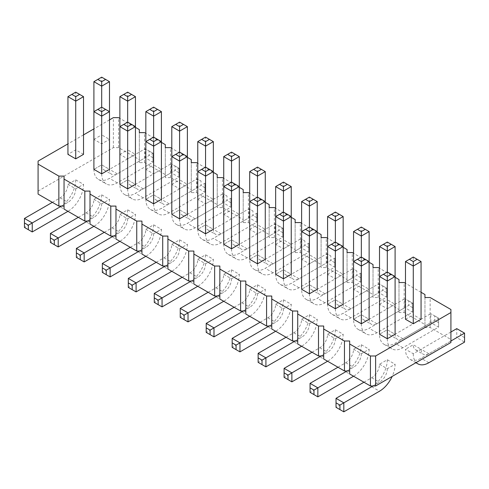 <?xml version="1.0" encoding="UTF-8"?>
<svg xmlns="http://www.w3.org/2000/svg" width="489" height="489" viewBox="0 0 489 489"><rect width="100%" height="100%" fill="white"/><g stroke="black" fill="none" stroke-linecap="round" stroke-linejoin="round"><path stroke-width="0.37" stroke-dasharray="2.44 1.83" d="M64.047 176.107L64.047 209.084M450.919 342.502L450.919 339.5L430.149 327.508L424.953 327.508L424.953 297.532M349.659 341.004L349.659 373.981M323.694 326.01L323.694 358.993M297.728 311.022L297.728 343.999M271.762 296.028L271.762 329.011M245.796 281.041L245.796 314.017M219.836 266.047L219.836 299.03M193.87 251.059L193.87 284.036M167.904 236.071L167.904 269.048M141.938 221.077L141.938 254.06M115.972 206.089L115.972 239.066M90.013 191.095L90.013 224.078M424.953 327.508L424.953 324.513L404.183 312.52L398.987 312.52L398.987 309.525L378.217 297.532L373.028 297.532L373.028 294.531L352.251 282.538L347.062 282.538L347.062 279.543L326.291 267.55L321.096 267.55L321.096 264.549L300.325 252.556L295.13 252.556L295.13 249.561L274.36 237.568L269.164 237.568L269.164 234.567L248.394 222.574L243.204 222.574L243.204 219.579L222.428 207.587L217.238 207.587L217.238 204.585L196.468 192.599L191.272 192.599L191.272 189.598L170.502 177.605L165.306 177.605L165.306 174.61L144.536 162.617L139.341 162.617L139.341 159.616L118.57 147.623L113.381 147.623L38.081 191.095L38.081 194.096M335.375 308.773L327.587 304.274A22.029 12.72 120 0 0 332.147 314.36A22.029 12.72 120 0 0 343.168 313.272L378.865 292.66L378.865 283.663L335.375 308.773A22.029 12.72 120 0 0 339.941 318.859A22.029 12.72 120 0 0 350.955 317.764L386.658 297.153L386.658 288.162L350.955 308.773A11.015 6.357 -60 0 1 345.448 309.317A11.015 6.357 -60 0 1 343.168 304.274L335.375 299.775L327.587 304.274L335.375 299.775L343.168 304.274A11.015 6.357 -60 0 1 337.661 304.818A11.015 6.357 -60 0 1 335.375 299.775L335.375 242.061L343.168 246.56L343.168 274.292L335.375 269.8L335.375 212.079L327.587 216.578M286.041 337.257L293.834 332.758A11.015 6.357 120 0 0 301.621 319.268L309.409 314.769L317.202 319.268A22.029 12.72 -60 0 1 301.621 346.249L293.834 341.75L258.131 362.361L258.131 353.37M301.621 319.268L309.409 323.761L317.202 319.268M312.006 352.245L319.8 347.746A11.015 6.357 120 0 0 327.587 334.256L335.375 329.757L343.168 334.256A22.029 12.72 -60 0 1 327.587 361.237L319.8 356.744L284.097 377.355L284.097 368.358M327.587 334.256L335.375 338.755L343.168 334.256M361.34 323.761A22.029 12.72 120 0 0 365.906 333.846A22.029 12.72 120 0 0 376.921 332.758L412.618 312.147L412.618 303.149L376.921 323.761A11.015 6.357 -60 0 1 371.414 324.311A11.015 6.357 -60 0 1 369.128 319.268L361.34 323.761L353.553 319.268A22.029 12.72 120 0 0 358.113 329.354A22.029 12.72 120 0 0 369.128 328.26L404.831 307.648L404.831 298.657L369.128 319.268L361.34 314.769L353.553 319.268L361.34 314.769L369.128 319.268A11.015 6.357 -60 0 1 363.62 319.812A11.015 6.357 -60 0 1 361.34 314.769L361.34 257.055L369.128 261.554L369.128 289.286L361.34 284.787L361.34 227.073L353.553 231.572M283.449 278.791L275.655 274.292A22.029 12.72 120 0 0 280.221 284.378A22.029 12.72 120 0 0 291.236 283.29L326.939 262.679L326.939 253.681L283.449 278.791A22.029 12.72 120 0 0 288.009 288.877A22.029 12.72 120 0 0 299.023 287.789L334.727 267.171L334.727 258.18L299.023 278.791A11.015 6.357 -60 0 1 293.516 279.335A11.015 6.357 -60 0 1 291.236 274.292L283.449 269.8L275.655 274.292L283.449 269.8L291.236 274.292A11.015 6.357 -60 0 1 285.729 274.842A11.015 6.357 -60 0 1 283.449 269.8L283.449 212.079L283.449 248.809L291.236 244.311L283.449 239.818L283.449 182.104L275.655 186.596M309.409 293.779A22.029 12.72 120 0 0 313.975 303.865A22.029 12.72 120 0 0 324.989 302.777L360.693 282.165L360.693 273.168L324.989 293.779A11.015 6.357 -60 0 1 319.482 294.329A11.015 6.357 -60 0 1 317.202 289.286L309.409 293.779L301.621 289.286A22.029 12.72 120 0 0 306.187 299.372A22.029 12.72 120 0 0 317.202 298.278L352.905 277.666L352.905 268.675L317.202 289.286L309.409 284.787L301.621 289.286L309.409 284.787L317.202 289.286A11.015 6.357 -60 0 1 311.695 289.83A11.015 6.357 -60 0 1 309.409 284.787L309.409 227.073L317.202 231.572L317.202 259.304L309.409 254.806L309.409 197.091L301.621 201.59M260.081 322.263L267.868 317.764A11.015 6.357 120 0 0 275.655 304.274L283.449 299.775L291.236 304.274A22.029 12.72 -60 0 1 275.655 331.261L267.868 326.762L232.165 347.373L232.165 338.376M275.655 304.274L283.449 308.773L291.236 304.274M234.115 307.275L241.902 302.777A11.015 6.357 120 0 0 249.696 289.286L257.483 284.787L265.27 289.286A22.029 12.72 -60 0 1 249.696 316.267L241.902 311.768L206.205 332.386L206.205 323.388M249.696 289.286L257.483 293.779L265.27 289.286M179.591 218.827A22.029 12.72 120 0 0 184.151 228.913A22.029 12.72 120 0 0 195.166 227.825L230.869 207.214L230.869 198.216L195.166 218.827A11.015 6.357 -60 0 1 189.659 219.378A11.015 6.357 -60 0 1 187.379 214.335L179.591 218.827L171.798 214.335A22.029 12.72 120 0 0 176.364 224.42A22.029 12.72 120 0 0 187.379 223.326L223.082 202.715L223.082 193.717L187.379 214.335L179.591 209.836L171.798 214.335L179.591 209.836L187.379 214.329A11.015 6.357 -60 0 1 181.871 214.879A11.015 6.357 -60 0 1 179.591 209.836L179.591 152.122L187.379 156.614L187.379 184.353L179.591 179.854L179.591 122.14L171.798 126.639M205.551 233.821L197.764 229.323A22.029 12.72 120 0 0 202.324 239.408A22.029 12.72 120 0 0 213.345 238.314L249.042 217.703L249.042 208.711L205.551 233.821A22.029 12.72 120 0 0 210.117 243.907A22.029 12.72 120 0 0 221.132 242.813L256.835 222.202L256.835 213.21L221.132 233.821A11.015 6.357 -60 0 1 215.625 234.365A11.015 6.357 -60 0 1 213.345 229.323L205.551 224.824L197.764 229.323L205.551 224.824L213.345 229.323A11.015 6.357 -60 0 1 207.837 229.867A11.015 6.357 -60 0 1 205.551 224.824L205.551 167.11L205.551 203.84L213.345 199.341L205.551 194.842L205.551 137.128L197.764 141.627M156.223 262.3L164.011 257.807A11.015 6.357 120 0 0 171.798 244.311L179.591 239.818L187.379 244.311A22.029 12.72 -60 0 1 171.798 271.297L164.011 266.798L128.307 287.41L128.307 278.418M171.798 244.311L179.591 248.809L187.379 244.311M130.257 247.312L138.045 242.813A11.015 6.357 120 0 0 145.832 229.323L153.625 224.824L161.413 229.323A22.029 12.72 -60 0 1 145.832 256.303L138.045 251.811L102.342 272.422L102.342 263.424M145.832 229.323L153.625 233.821L161.413 229.323M208.149 292.281L215.936 287.789A11.015 6.357 120 0 0 223.73 274.292L231.517 269.8L239.304 274.292A22.029 12.72 -60 0 1 223.73 301.279L215.936 296.78L180.239 317.392L180.239 308.4M223.73 274.292L231.517 278.791L239.304 274.292M182.183 277.294L189.976 272.795A11.015 6.357 120 0 0 197.764 259.304L205.551 254.806L213.345 259.304A22.029 12.72 -60 0 1 197.764 286.285L189.976 281.792L154.273 302.404L154.273 293.406M197.764 259.304L205.551 263.803L213.345 259.304M231.517 248.809L223.73 244.311A22.029 12.72 120 0 0 228.29 254.396A22.029 12.72 120 0 0 239.304 253.308L275.007 232.697L275.007 223.699L231.517 248.809A22.029 12.72 120 0 0 236.083 258.895A22.029 12.72 120 0 0 247.098 257.807L282.795 237.196L282.795 228.198L247.098 248.809A11.015 6.357 -60 0 1 241.59 249.353A11.015 6.357 -60 0 1 239.304 244.311L231.517 239.818L223.73 244.311L231.517 239.818L239.304 244.311A11.015 6.357 -60 0 1 233.797 244.861A11.015 6.357 -60 0 1 231.517 239.818L231.517 182.104L231.517 218.827L239.304 214.329L231.517 209.836L231.517 152.122L223.73 156.614M257.483 263.803A22.029 12.72 120 0 0 262.043 273.889A22.029 12.72 120 0 0 273.064 272.795L308.761 252.183L308.761 243.192L273.064 263.803A11.015 6.357 -60 0 1 267.55 264.347A11.015 6.357 -60 0 1 265.27 259.304L257.483 263.803L249.696 259.304A22.029 12.72 120 0 0 254.256 269.39A22.029 12.72 120 0 0 265.27 268.296L300.973 247.685L300.973 238.693L265.27 259.304L257.483 254.806L249.696 259.304L257.483 254.806L265.27 259.304A11.015 6.357 -60 0 1 259.763 259.848A11.015 6.357 -60 0 1 257.483 254.806L257.483 197.091L257.483 233.821L265.27 229.323L257.483 224.824L257.483 167.11L249.696 171.608M127.66 188.846A22.029 12.72 120 0 0 132.219 198.931A22.029 12.72 120 0 0 143.24 197.843L178.937 177.232L178.937 168.234L143.24 188.846A11.015 6.357 -60 0 1 137.733 189.396A11.015 6.357 -60 0 1 135.447 184.353L127.66 188.846L119.872 184.353A22.029 12.72 120 0 0 124.432 194.439A22.029 12.72 120 0 0 135.447 193.344L171.15 172.733L171.15 163.742L135.447 184.353L127.66 179.854L119.872 184.353L127.66 179.854L135.447 184.353A11.015 6.357 -60 0 1 129.94 184.897A11.015 6.357 -60 0 1 127.66 179.854L127.66 122.14L135.447 126.639L135.447 154.371L127.66 149.872L127.66 92.158L119.872 96.657M153.625 203.84L145.832 199.341A22.029 12.72 120 0 0 150.398 209.426A22.029 12.72 120 0 0 161.413 208.338L197.116 187.727L197.116 178.729L153.625 203.84A22.029 12.72 120 0 0 158.185 213.925A22.029 12.72 120 0 0 169.2 212.831L204.903 192.22L204.903 183.228L169.2 203.84A11.015 6.357 -60 0 1 163.693 204.384A11.015 6.357 -60 0 1 161.413 199.341L153.625 194.842L145.832 199.341L153.625 194.842L161.413 199.341A11.015 6.357 -60 0 1 155.905 199.885A11.015 6.357 -60 0 1 153.625 194.842L153.625 137.128L161.413 141.627L161.413 169.359L153.625 164.86L153.625 107.146L145.832 111.645M104.291 232.318L112.079 227.825A11.015 6.357 120 0 0 119.872 214.335L127.66 209.836L135.447 214.335A22.029 12.72 -60 0 1 119.872 241.315L112.079 236.817L76.382 257.428L76.382 248.436M119.872 214.335L127.66 218.827L135.447 214.335M78.326 217.33L86.113 212.831A11.015 6.357 120 0 0 93.906 199.341L101.694 194.842L109.487 199.341A22.029 12.72 -60 0 1 93.906 226.328L86.113 221.829L50.416 242.44L50.416 233.442M93.906 199.341L101.694 203.84L109.487 199.341M387.306 338.755A22.029 12.72 120 0 0 391.866 348.84A22.029 12.72 120 0 0 402.887 347.746L438.584 327.135L438.584 318.143L402.887 338.755A11.015 6.357 -60 0 1 397.374 339.299A11.015 6.357 -60 0 1 395.094 334.256L387.306 338.755L379.513 334.256A22.029 12.72 120 0 0 384.079 344.342A22.029 12.72 120 0 0 395.094 343.254L430.797 322.636L430.797 313.645L395.094 334.256L387.306 329.757L379.513 334.256L387.306 329.757L395.094 334.256A11.015 6.357 -60 0 1 389.586 334.8A11.015 6.357 -60 0 1 387.306 329.757L387.306 272.043L395.094 276.542L395.094 304.274L387.306 299.775L387.306 242.061L379.513 246.56M337.972 367.233L345.76 362.74A11.015 6.357 120 0 0 353.553 349.244L361.34 344.751L369.128 349.244A22.029 12.72 -60 0 1 353.553 376.23L345.76 371.732L310.063 392.343L310.063 383.352M353.553 349.244L361.34 353.743L369.128 349.244M52.36 202.342L60.153 197.843A11.015 6.357 120 0 0 67.94 184.353L75.728 179.854L83.521 184.353A22.029 12.72 -60 0 1 67.94 211.334L60.153 206.835L24.45 227.446L24.45 218.455M67.94 184.353L75.728 188.846L83.521 184.353M101.694 173.858L93.906 169.359A22.029 12.72 120 0 0 98.466 179.445A22.029 12.72 120 0 0 109.487 178.357L145.184 157.745L145.184 148.748L101.694 173.858A22.029 12.72 120 0 0 106.26 183.943A22.029 12.72 120 0 0 117.274 182.849L152.978 162.238L152.978 153.246L117.274 173.858A11.015 6.357 -60 0 1 111.767 174.402A11.015 6.357 -60 0 1 109.487 169.359L101.694 164.866L93.906 169.359L101.694 164.86L109.487 169.359A11.015 6.357 -60 0 1 103.974 169.909A11.015 6.357 -60 0 1 101.694 164.866L101.694 107.146L109.487 111.645L109.487 139.377L101.694 134.885L101.694 77.17L93.906 81.663M363.938 382.227L371.726 377.728A11.015 6.357 120 0 0 379.513 364.238L387.306 359.739L395.094 364.238A22.029 12.72 -60 0 1 392.172 376.42M379.513 364.238L387.306 368.737L395.094 364.238M450.919 332.007L413.272 353.743L405.479 349.244A22.029 12.72 120 0 0 410.045 359.336A22.029 12.72 120 0 0 421.06 358.241L456.763 337.63L456.763 328.632L460.656 330.882L460.656 335.381L456.763 337.63L464.55 342.129L464.55 333.131L460.656 330.882M450.919 341.004L428.847 353.743A11.015 6.357 -60 0 1 423.34 354.293A11.015 6.357 -60 0 1 421.06 349.244L413.272 344.751L405.479 349.244M421.06 292.281L405.479 283.29M395.094 277.294L379.513 268.296M369.128 262.3L353.553 253.308M343.168 247.312L327.587 238.314M317.202 232.318L301.621 223.326M291.236 217.33L275.655 208.338M265.27 202.342L249.696 193.344M239.304 187.348L223.73 178.357M213.345 172.36L197.764 163.363M187.379 157.366L171.798 148.375M161.413 142.378L145.832 133.381M135.447 127.384L119.872 118.393M109.487 119.891L93.906 128.888M83.521 134.885L67.94 143.876M405.479 319.268L413.272 314.769L413.272 257.055L405.479 261.554M421.06 319.268L413.272 314.769M387.306 308.773L387.306 272.043L379.513 276.542L379.513 304.274L387.306 308.773L395.094 304.274M379.513 304.274L387.306 299.775M335.375 278.791L335.375 242.061L327.587 246.56L327.587 274.292L335.375 278.791L343.168 274.292M327.587 274.292L335.375 269.8M361.34 293.779L361.34 257.055L353.553 261.554L353.553 289.286L361.34 293.779L369.128 289.286M353.553 289.286L361.34 284.787M213.345 199.341L213.345 171.608L205.551 167.11L197.764 171.608L197.764 199.341L205.551 203.84M197.764 199.341L205.551 194.842M239.304 214.329L239.304 186.596L231.517 182.104L223.73 186.596L223.73 214.329L231.517 218.827M223.73 214.329L231.517 209.836M291.236 244.311L291.236 216.578L283.449 212.079L275.655 216.578L275.655 244.311L283.449 248.809M275.655 244.311L283.449 239.818M265.27 229.323L265.27 201.59L257.483 197.091L249.696 201.59L249.696 229.323L257.483 233.821M249.696 229.323L257.483 224.824M309.409 263.803L309.409 227.073L301.621 231.572L301.621 259.304L309.409 263.803L317.202 259.304M301.621 259.304L309.409 254.806M179.591 188.846L179.591 152.122L171.798 156.614L171.798 184.353L179.591 188.846L187.379 184.353M171.798 184.353L179.591 179.854M153.625 173.858L153.625 137.128L145.832 141.627L145.832 169.359L153.625 173.858L161.413 169.359M145.832 169.359L153.625 164.86M127.66 158.864L127.66 122.14L119.872 126.639L119.872 154.371L127.66 158.864L135.447 154.371M119.872 154.371L127.66 149.872M101.694 143.876L101.694 107.146L93.906 111.645L93.906 139.377L101.694 143.876L109.487 139.377M93.906 139.377L101.694 134.885M83.521 154.371L75.728 149.872L67.94 154.371M450.919 339.5L450.919 309.519M430.149 327.508L430.149 297.532M424.953 324.513L424.953 294.531M404.183 312.52L404.183 282.538M398.987 312.52L398.987 282.538M398.987 309.525L398.987 279.543M378.217 297.532L378.217 267.55M373.028 297.532L373.028 267.55M373.028 294.531L373.028 264.549M352.251 282.538L352.251 252.556M347.062 282.538L347.062 252.556M347.062 279.543L347.062 249.561M326.291 267.55L326.291 237.568M321.096 267.55L321.096 237.568M321.096 264.549L321.096 234.567M300.325 252.556L300.325 222.574M295.13 252.556L295.13 222.574M295.13 249.561L295.13 219.579M274.36 237.568L274.36 207.587M269.164 237.568L269.164 207.587M269.164 234.567L269.164 204.585M248.394 222.574L248.394 192.593M243.204 222.574L243.204 192.593M243.204 219.579L243.204 189.598M222.428 207.587L222.428 177.605M217.238 207.587L217.238 177.605M217.238 204.585L217.238 174.61M196.468 192.599L196.468 162.617M191.272 192.599L191.272 162.617M191.272 189.598L191.272 159.616M170.502 177.605L170.502 147.623M165.306 177.605L165.306 147.623M165.306 174.61L165.306 144.628M144.536 162.617L144.536 132.635M139.341 162.617L139.341 132.635M139.341 159.616L139.341 129.634M118.57 147.623L118.57 117.641M113.381 147.623L113.381 117.641M38.081 191.095L38.081 161.113M309.409 314.769A22.029 12.72 -60 0 1 293.834 341.75M295.13 341.004L301.621 337.257A11.015 6.357 120 0 0 309.409 323.761M335.375 329.757A22.029 12.72 -60 0 1 319.8 356.744M321.096 355.992L327.587 352.245A11.015 6.357 120 0 0 335.375 338.755M283.449 299.775A22.029 12.72 -60 0 1 267.868 326.762M269.164 326.01L275.655 322.263A11.015 6.357 120 0 0 283.449 308.773M257.483 284.787A22.029 12.72 -60 0 1 241.902 311.768M243.204 311.022L249.696 307.275A11.015 6.357 120 0 0 257.483 293.779M179.591 239.818A22.029 12.72 -60 0 1 164.011 266.798M165.306 266.047L171.798 262.3A11.015 6.357 120 0 0 179.591 248.809M153.625 224.824A22.029 12.72 -60 0 1 138.045 251.811M139.341 251.059L145.832 247.312A11.015 6.357 120 0 0 153.625 233.821M231.517 269.8A22.029 12.72 -60 0 1 215.936 296.78M217.238 296.028L223.73 292.281A11.015 6.357 120 0 0 231.517 278.791M205.551 254.806A22.029 12.72 -60 0 1 189.976 281.792M191.272 281.041L197.764 277.294A11.015 6.357 120 0 0 205.551 263.803M127.66 209.836A22.029 12.72 -60 0 1 112.079 236.817M113.381 236.071L119.872 232.324A11.015 6.357 120 0 0 127.66 218.827M101.694 194.842A22.029 12.72 -60 0 1 86.113 221.829M87.415 221.077L93.906 217.33A11.015 6.357 120 0 0 101.694 203.84M361.34 344.751A22.029 12.72 -60 0 1 345.76 371.732M347.062 370.986L353.553 367.233A11.015 6.357 120 0 0 361.34 353.743M75.728 179.854A22.029 12.72 -60 0 1 60.153 206.835M61.449 206.089L67.94 202.342A11.015 6.357 120 0 0 75.728 188.846M387.306 359.739A22.029 12.72 -60 0 1 371.726 386.726L336.022 407.337L336.022 398.339M373.028 385.974L379.513 382.227A11.015 6.357 120 0 0 387.306 368.737M413.272 353.743A22.029 12.72 120 0 0 416.194 362.551M428.847 353.743L421.06 349.25A11.015 6.357 -60 0 1 415.552 349.794A11.015 6.357 -60 0 1 413.272 344.751M421.06 261.554L413.272 257.055M395.094 246.56L387.306 242.061M343.168 216.578L335.375 212.079M369.128 231.572L361.34 227.073M213.345 141.627L205.551 137.128M239.304 156.614L231.517 152.122M291.236 186.596L283.449 182.104M265.27 171.608L257.483 167.11M317.202 201.59L309.409 197.091M187.379 126.639L179.591 122.14M161.413 111.645L153.625 107.146M135.447 96.657L127.66 92.158M109.487 81.663L101.694 77.17M67.94 96.657L75.728 92.158L75.728 149.872M75.728 92.158L83.521 96.657M386.658 288.162L386.658 297.153L378.865 292.66L382.759 290.411L382.759 285.912L378.865 283.663L386.658 288.162L382.759 285.912M258.131 362.361L265.918 366.86M284.097 377.355L291.884 381.854M412.618 303.149L412.618 312.147L404.831 307.648L408.725 305.399L408.725 300.9L404.831 298.657L412.618 303.149L408.725 300.9M334.727 258.18L334.727 267.171L326.939 262.679L330.833 260.429L330.833 255.93L326.939 253.681L330.833 255.93M360.693 273.168L360.693 282.165L352.905 277.666L356.799 275.417L356.799 270.924L352.905 268.675L356.799 270.924M232.165 347.373L239.958 351.872M206.205 332.386L213.993 336.878M230.869 198.216L230.869 207.214L223.082 202.715L226.975 200.466L226.975 195.967L223.082 193.717L226.975 195.967M256.835 213.21L256.835 222.202L249.042 217.703L252.941 215.46L252.941 210.961L249.042 208.711L252.941 210.961M128.307 287.41L136.095 291.909M102.342 272.422L110.135 276.921M180.239 317.392L188.027 321.89M154.273 302.404L162.061 306.896M282.795 228.198L282.795 237.196L275.007 232.697L278.901 230.447L278.901 225.949L275.007 223.699L282.795 228.198L278.901 225.949M308.761 243.192L308.761 252.183L300.973 247.685L304.867 245.435L304.867 240.943L300.973 238.693L304.867 240.943M178.937 168.234L178.937 177.232L171.15 172.733L175.044 170.484L175.044 165.985L171.15 163.742L178.937 168.234L175.044 165.985M204.903 183.228L204.903 192.22L197.116 187.727L201.01 185.478L201.01 180.979L197.116 178.729L201.01 180.979M76.382 257.428L84.169 261.927M50.416 242.44L58.203 246.939M438.584 318.143L438.584 327.135L430.797 322.636L434.69 320.393L434.69 315.894L430.797 313.645L438.584 318.143L434.69 315.894M310.063 392.343L317.85 396.842M24.45 227.446L32.237 231.945M152.978 153.246L152.978 162.238L145.184 157.745L149.078 155.496L149.078 150.997L145.184 148.748L152.978 153.246L149.078 150.997M336.022 407.337L343.816 411.83M386.658 292.66L382.759 290.411M412.618 307.648L408.725 305.399M334.727 262.679L330.833 260.429M360.693 277.666L356.799 275.417M230.869 202.715L226.975 200.466M256.835 217.703L252.941 215.46M282.795 232.697L278.901 230.447M308.761 247.685L304.867 245.435M178.937 172.733L175.044 170.484M204.903 187.727L201.01 185.478M438.584 322.636L434.69 320.393M152.978 157.745L149.078 155.496M464.55 337.63L460.656 335.381M350.955 317.764L343.168 313.272M350.955 308.773L343.168 304.274M293.834 332.758L301.621 337.257M319.8 347.746L327.587 352.245M376.921 332.758L369.128 328.26M376.921 323.761L369.128 319.268M299.023 287.789L291.236 283.29M299.023 278.791L291.236 274.292M324.989 302.777L317.202 298.278M324.989 293.779L317.202 289.286M267.868 317.764L275.655 322.263M241.902 302.777L249.696 307.275M195.166 227.825L187.379 223.326M195.166 218.827L187.379 214.335M221.132 242.813L213.345 238.314M221.132 233.821L213.345 229.323M164.011 257.807L171.798 262.3M138.045 242.813L145.832 247.312M215.936 287.789L223.73 292.281M189.976 272.795L197.764 277.294M247.098 257.807L239.304 253.308M247.098 248.809L239.304 244.311M273.064 272.795L265.27 268.296M273.064 263.803L265.27 259.304M143.24 197.843L135.447 193.344M143.24 188.846L135.447 184.353M169.2 212.831L161.413 208.338M169.2 203.84L161.413 199.341M112.079 227.825L119.872 232.324M86.113 212.831L93.906 217.33M402.887 347.746L395.094 343.254M402.887 338.755L395.094 334.256M345.76 362.74L353.553 367.233M60.153 197.843L67.94 202.342M117.274 182.849L109.487 178.357M117.274 173.858L109.487 169.359M371.726 386.726L379.513 391.218M371.726 377.728L379.513 382.227M428.847 362.74L421.06 358.241M332.147 314.36L339.941 318.859M337.661 304.818L345.448 309.317M358.113 329.354L365.906 333.846M363.62 319.812L371.414 324.311M280.221 284.378L288.009 288.877M285.729 274.842L293.516 279.335M306.187 299.372L313.975 303.865M311.695 289.83L319.482 294.329M176.364 224.42L184.151 228.913M181.871 214.879L189.659 219.378M202.324 239.408L210.117 243.907M207.837 229.867L215.625 234.365M228.29 254.396L236.083 258.895M233.797 244.861L241.59 249.353M254.256 269.39L262.043 273.889M259.763 259.848L267.55 264.347M124.432 194.439L132.219 198.931M129.94 184.897L137.733 189.396M150.398 209.426L158.185 213.925M155.905 199.885L163.693 204.384M384.079 344.342L391.866 348.84M389.586 334.8L397.374 339.299M98.466 179.445L106.26 183.943M103.974 169.909L111.767 174.402M410.045 359.336L415.907 362.716M415.552 349.794L423.34 354.293"/><path stroke-width="0.73" d="M67.94 143.876L38.081 161.113L38.081 194.096L58.851 206.089L58.851 176.107L64.047 176.107L64.047 179.102L84.817 191.095L90.013 191.095L90.013 194.096L110.783 206.089L115.972 206.089L115.972 209.084L136.749 221.077L141.938 221.077L141.938 224.078L162.709 236.071L167.904 236.071L167.904 239.066L188.675 251.059L193.87 251.059L193.87 254.054L214.64 266.047L219.836 266.047L219.836 269.048L240.606 281.041L245.796 281.041L245.796 284.036L266.572 296.028L271.762 296.028L271.762 299.03L292.532 311.022L297.728 311.022L297.728 314.017L318.498 326.01L323.694 326.01L323.694 329.011L344.464 341.004L349.659 341.004L349.659 343.999L370.43 355.992L375.619 355.992L450.919 312.52L450.919 309.519L430.149 297.532L424.953 297.532L424.953 294.531L421.06 292.281M90.013 221.077L84.817 221.077L64.047 209.084L64.047 179.102M349.659 343.999L349.659 373.981L370.43 385.974L375.619 385.974L450.919 342.502L450.919 312.52M323.694 329.011L323.694 358.993L344.464 370.986L349.659 370.986M297.728 314.017L297.728 343.999L318.498 355.992L323.694 355.992M271.762 299.03L271.762 329.011L292.532 341.004L297.728 341.004M245.796 284.036L245.796 314.017L266.572 326.01L271.762 326.01M219.836 269.048L219.836 299.03L240.606 311.022L245.796 311.022M193.87 254.054L193.87 284.036L214.64 296.028L219.836 296.028M167.904 239.066L167.904 269.048L188.675 281.041L193.87 281.041M141.938 224.078L141.938 254.06L162.709 266.047L167.904 266.047M115.972 209.084L115.972 239.066L136.749 251.059L141.938 251.059M90.013 194.096L90.013 224.078L110.783 236.071L115.972 236.071M58.851 206.089L64.047 206.089M84.817 221.077L84.817 191.095M405.479 283.29L404.183 282.538L398.987 282.538L398.987 279.543L395.094 277.294M379.513 268.296L378.217 267.55L373.028 267.55L373.028 264.549L369.128 262.3M353.553 253.308L352.251 252.556L347.062 252.556L347.062 249.561L343.168 247.312M327.587 238.314L326.291 237.568L321.096 237.568L321.096 234.567L317.202 232.318M301.621 223.326L300.325 222.574L295.13 222.574L295.13 219.579L291.236 217.33M275.655 208.338L274.36 207.587L269.164 207.587L269.164 204.585L265.27 202.342M249.696 193.344L248.394 192.593L243.204 192.593L243.204 189.598L239.304 187.348M223.73 178.357L222.428 177.605L217.238 177.605L217.238 174.61L213.345 172.36M197.764 163.363L196.468 162.617L191.272 162.617L191.272 159.616L187.379 157.366M171.798 148.375L170.502 147.623L165.306 147.623L165.306 144.628L161.413 142.378M145.832 133.381L144.536 132.635L139.341 132.635L139.341 129.634L135.447 127.384M119.872 118.393L118.57 117.641L113.381 117.641L109.487 119.891M93.906 128.888L83.521 134.885M38.081 164.115L58.851 176.107M369.128 319.268L361.34 323.761L361.34 266.047L369.128 261.554L369.128 319.268M369.128 231.572L365.234 229.323L361.34 231.572L361.34 257.055L369.128 261.554L369.128 231.572L361.34 236.065L353.553 231.572L353.553 319.268L361.34 323.761M395.094 334.256L387.306 338.755L387.306 281.041L395.094 276.542L395.094 334.256M395.094 246.56L391.2 244.311L387.306 246.56L387.306 272.043L395.094 276.542L395.094 246.56L387.306 251.059L379.513 246.56L379.513 334.256L387.306 338.755M421.06 261.554L417.166 259.304L413.272 261.554L413.272 266.047L405.479 261.554L405.479 319.268L413.272 323.761L421.06 319.268L421.06 261.554L413.272 266.047L413.272 323.761M317.202 289.286L309.409 293.779L309.409 236.065L317.202 231.572L317.202 289.286M309.409 231.572L309.409 236.065L301.621 231.572L305.515 229.323L309.409 231.572L313.308 229.323L317.202 231.572L317.202 201.59L309.409 206.089L301.621 201.59L301.621 289.286L309.409 293.779M343.168 304.274L335.375 308.773L335.375 251.059L343.168 246.56L343.168 304.274M343.168 216.578L339.268 214.329L335.375 216.578L335.375 242.061L343.168 246.56L343.168 216.578L335.375 221.077L327.587 216.578L327.587 304.274L335.375 308.773M187.379 214.329L179.591 218.827L179.591 161.113L187.379 156.614L187.379 214.329M187.379 126.639L183.485 124.389L179.591 126.639L179.591 152.122L187.379 156.614L187.379 126.639L179.591 131.131L171.798 126.639L171.798 214.329L179.591 218.827M239.304 244.311L231.517 248.809L231.517 191.095L239.304 186.596L239.304 156.614L231.517 161.113L231.517 182.104L239.304 186.596L239.304 244.311M239.304 156.614L235.411 154.371L231.517 156.614L231.517 161.113L223.73 156.614L223.73 244.311L231.517 248.809M213.345 229.323L205.551 233.821L205.551 176.107L213.345 171.608L213.345 141.627L205.551 146.125L205.551 167.11L213.345 171.608L213.345 229.323M213.345 141.627L209.445 139.377L205.551 141.627L205.551 146.125L197.764 141.627L197.764 229.323L205.551 233.821M265.27 259.304L257.483 263.803L257.483 206.089L265.27 201.59L265.27 171.608L257.483 176.107L257.483 197.091L265.27 201.59L265.27 259.304M265.27 171.608L261.377 169.359L257.483 171.608L257.483 176.107L249.696 171.608L249.696 259.304L257.483 263.803M291.236 274.292L283.449 278.791L283.449 221.077L291.236 216.578L291.236 186.596L283.449 191.095L283.449 212.079L291.236 216.578L291.236 274.292M291.236 186.596L287.343 184.347L283.449 186.596L283.449 191.095L275.655 186.596L275.655 274.292L283.449 278.791M153.625 141.627L153.625 146.125L145.832 141.627L149.732 139.377L153.625 141.627L157.519 139.377L161.413 141.627L161.413 111.645L153.625 116.144L145.832 111.645L145.832 199.341L153.625 203.84L153.625 146.125L161.413 141.627L161.413 199.341L153.625 203.84M135.447 184.353L127.66 188.846L127.66 131.131L135.447 126.639L135.447 184.353M135.447 96.657L131.553 94.408L127.66 96.657L127.66 122.14L135.447 126.639L135.447 96.657L127.66 101.15L119.872 96.657L119.872 184.353L127.66 188.846M109.487 169.359L101.694 173.858L101.694 116.144L109.487 111.645L109.487 169.359M101.694 111.645L101.694 116.144L93.906 111.645L97.8 109.395L101.694 111.645L105.587 109.395L109.487 111.645L109.487 81.663L101.694 86.162L93.906 81.663L93.906 169.359L101.694 173.858M83.521 154.371L75.728 158.864L75.728 101.15L83.521 96.657L83.521 154.371M71.834 94.408L75.728 96.657L79.628 94.408L75.728 92.158L67.94 96.657L67.94 154.371L75.728 158.864M375.619 385.974L375.619 355.992M370.43 385.974L370.43 355.992M344.464 370.986L344.464 341.004M318.498 355.992L318.498 326.01M292.532 341.004L292.532 311.022M266.572 326.01L266.572 296.028M240.606 311.022L240.606 281.041M214.64 296.028L214.64 266.047M188.675 281.041L188.675 251.059M162.709 266.047L162.709 236.071M136.749 251.059L136.749 221.077M110.783 236.071L110.783 206.089M301.621 346.249L265.918 366.86L265.918 357.869L295.13 341.004M265.918 366.86L262.025 364.611L262.025 360.118L265.918 357.869L258.131 353.37L286.041 337.257M327.587 361.237L291.884 381.854L291.884 372.856L284.097 368.358L312.006 352.245M291.884 381.854L287.99 379.605L287.99 375.106L321.096 355.992M275.655 331.261L239.958 351.872L239.958 342.875L269.164 326.01M239.958 351.872L236.059 349.623L236.059 345.124L239.958 342.875L232.165 338.376L260.081 322.263M249.696 316.267L213.993 336.878L213.993 327.887L206.205 323.388L234.115 307.275M213.993 336.878L210.099 334.629L210.099 330.136L243.204 311.022M171.798 271.297L136.095 291.909L136.095 282.911L128.307 278.418L156.223 262.3M136.095 291.909L132.201 289.659L132.201 285.16L165.306 266.047M145.832 256.303L110.135 276.921L110.135 267.923L139.341 251.059M110.135 276.921L106.241 274.671L106.241 270.172L110.135 267.923L102.342 263.424L130.257 247.312M223.73 301.279L188.027 321.89L188.027 312.893L217.238 296.028M188.027 321.89L184.133 319.641L184.133 315.142L188.027 312.893L180.239 308.4L208.149 292.281M197.764 286.285L162.061 306.896L162.061 297.905L154.273 293.406L182.183 277.294M162.061 306.896L158.167 304.653L158.167 300.154L191.272 281.041M119.872 241.315L84.169 261.927L84.169 252.935L76.382 248.436L104.291 232.318M84.169 261.927L80.275 259.677L80.275 255.179L113.381 236.071M93.906 226.328L58.203 246.939L58.203 237.941L50.416 233.442L78.326 217.33M58.203 246.939L54.31 244.689L54.31 240.191L87.415 221.077M353.553 376.23L317.85 396.842L317.85 387.85L310.063 383.352L337.972 367.233M317.85 396.842L313.956 394.592L313.956 390.094L347.062 370.986M67.94 211.334L32.237 231.945L32.237 222.953L24.45 218.455L52.36 202.342M32.237 231.945L28.344 229.696L28.344 225.203L61.449 206.089M392.172 376.42A22.029 12.72 -60 0 1 379.513 391.218L343.816 411.83L343.816 402.838L336.022 398.339L363.938 382.227M343.816 411.83L339.922 409.586L339.922 405.088L373.028 385.974M416.194 362.551A22.029 12.72 120 0 0 417.832 363.828A22.029 12.72 120 0 0 428.847 362.74L464.55 342.129L464.55 333.131L450.919 341.004M464.55 333.131L456.763 328.632L450.919 332.007M361.34 257.055L353.553 261.554L361.34 266.047L361.34 261.554L365.234 259.304M387.306 272.043L379.513 276.542L387.306 281.041L387.306 276.542L391.2 274.292M335.375 242.061L327.587 246.56L335.375 251.059L335.375 246.56L339.268 244.311M179.591 152.122L171.798 156.614L179.591 161.113L179.591 156.614L183.485 154.371M231.517 182.104L223.73 186.596L231.517 191.095L231.517 186.596L235.411 184.347M205.551 167.11L197.764 171.608L205.551 176.107L205.551 171.608L209.445 169.359M257.483 197.091L249.696 201.59L257.483 206.089L257.483 201.59L261.377 199.341M317.202 201.59L313.308 199.341L309.409 201.59L309.409 227.073L313.308 229.323M283.449 212.079L275.655 216.578L283.449 221.077L283.449 216.578L287.343 214.329M127.66 122.14L119.872 126.639L127.66 131.131L127.66 126.639L131.553 124.389M161.413 111.645L157.519 109.395L153.625 111.645L153.625 137.128L157.519 139.377M109.487 81.663L105.587 79.414L101.694 81.663L101.694 107.146L105.587 109.395M67.94 96.657L75.728 101.15L75.728 96.657M258.131 353.37L258.131 357.869L262.025 360.118M262.025 364.611L258.131 362.361L258.131 357.869M284.097 368.358L284.097 372.856L287.99 375.106M287.99 379.605L284.097 377.355L284.097 372.856M232.165 338.376L232.165 342.875L236.059 345.124M236.059 349.623L232.165 347.373L232.165 342.875M206.205 323.388L206.205 327.887L210.099 330.136M210.099 334.629L206.205 332.386L206.205 327.887M128.307 278.418L128.307 282.911L132.201 285.16M132.201 289.659L128.307 287.41L128.307 282.911M102.342 263.424L102.342 267.923L106.241 270.172M106.241 274.671L102.342 272.422L102.342 267.923M180.239 308.4L180.239 312.893L184.133 315.142M184.133 319.641L180.239 317.392L180.239 312.893M154.273 293.406L154.273 297.905L158.167 300.154M158.167 304.653L154.273 302.404L154.273 297.905M76.382 248.436L76.382 252.935L80.275 255.179M80.275 259.677L76.382 257.428L76.382 252.935M50.416 233.442L50.416 237.941L54.31 240.191M54.31 244.689L50.416 242.44L50.416 237.941M310.063 383.352L310.063 387.85L313.956 390.094M313.956 394.592L310.063 392.343L310.063 387.85M24.45 218.455L24.45 222.953L28.344 225.203M28.344 229.696L24.45 227.446L24.45 222.953M336.022 398.339L336.022 402.838L339.922 405.088M339.922 409.586L336.022 407.337L336.022 402.838M357.447 259.304L361.34 261.554M383.413 274.292L387.306 276.542M413.272 261.554L409.372 259.304L405.479 261.554M417.166 259.304L413.272 257.055L409.372 259.304M387.306 246.56L383.413 244.311L379.513 246.56M391.2 244.311L387.306 242.061L383.413 244.311M305.515 229.323L309.409 227.073M331.481 244.311L335.375 246.56M335.375 216.578L331.481 214.329L327.587 216.578M339.268 214.329L335.375 212.079L331.481 214.329M365.234 229.323L361.34 227.073L353.553 231.572M361.34 231.572L357.447 229.323M209.445 139.377L205.551 137.128L197.764 141.627M205.551 141.627L201.657 139.377M235.411 154.371L231.517 152.122L223.73 156.614M231.517 156.614L227.623 154.371M287.343 184.347L283.449 182.104L275.655 186.596M283.449 186.596L279.555 184.347M257.483 171.608L253.589 169.359L249.696 171.608M261.377 169.359L257.483 167.11L253.589 169.359M175.692 154.371L179.591 156.614M227.623 184.347L231.517 186.596M201.657 169.359L205.551 171.608M253.589 199.341L257.483 201.59M309.409 201.59L305.515 199.341L301.621 201.59M313.308 199.341L309.409 197.091L305.515 199.341M279.555 214.329L283.449 216.578M179.591 126.639L175.692 124.389L171.798 126.639M183.485 124.389L179.591 122.14L175.692 124.389M149.732 139.377L153.625 137.128M123.766 124.389L127.66 126.639M153.625 111.645L149.732 109.395L145.832 111.645M157.519 109.395L153.625 107.146L149.732 109.395M97.8 109.395L101.694 107.146M131.553 94.408L127.66 92.158L119.872 96.657M127.66 96.657L123.766 94.408M101.694 81.663L97.8 79.414L93.906 81.663M105.587 79.414L101.694 77.17L97.8 79.414M79.628 94.408L83.521 96.657M415.907 362.716L417.832 363.828"/></g></svg>
